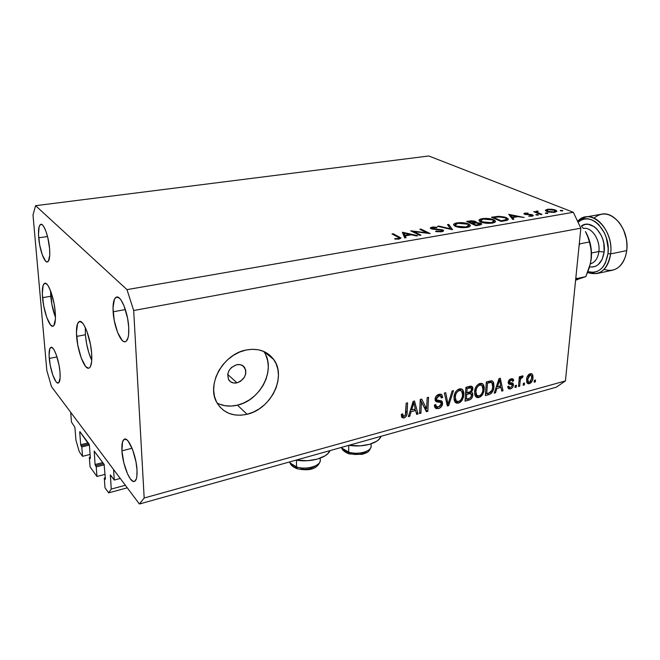 <?xml version="1.0" encoding="UTF-8"?>
<svg xmlns="http://www.w3.org/2000/svg" width="660" height="660" viewBox="0 0 660 660"><rect width="100%" height="100%" fill="white"/><g stroke="black" fill="none" stroke-linecap="round" stroke-linejoin="round"><path stroke-width="0.99" d="M71.47 422.029L70.669 412.277L113.569 469.54L114.279 480.059L110.352 474.961L111.235 489.077L108.636 492.863L104.981 487.74L104.296 477.997L105.262 479.276L105.402 478.789L104.107 464.401L94.24 451.127L95.065 464.533L102.754 462.577L95.065 464.533L96.244 466.884L96.946 476.487L105.088 474.367L96.946 476.487L90.057 466.843L89.339 457.347L90.238 458.535L89.339 457.347L90.296 457.108L89.339 457.347L90.057 466.843L96.946 476.487L96.244 466.884L104.305 464.813L96.244 466.884L95.065 464.533L94.207 451.127L104.107 464.401L105.402 478.789L105.146 479.177L104.296 477.997L105.328 477.724L104.296 477.997L104.981 487.74L108.636 492.863L127.273 487.822L108.636 492.863L111.235 489.077L125.359 485.273L111.235 489.077L110.41 474.919L114.279 480.059L120.26 478.467L114.279 480.059L113.569 469.54L70.669 412.277L71.47 422.029L74.91 427.383L71.47 422.029M75.941 440.22L74.91 427.383L75.941 440.22L79.291 451.762L75.941 440.22M90.09 454.427L82.541 456.316L79.291 451.762L82.541 456.316L90.09 454.427M89.38 445.087L81.807 446.944L82.541 456.316L81.807 446.944L89.38 445.087M88.968 443.949L81.04 445.888L81.807 446.944L80.701 444.716L88.184 442.893L80.701 444.716L81.04 445.888L88.968 443.949M80.149 432.028L79.712 432.135L80.701 444.716L79.712 432.135L79.794 431.64L80.149 432.028M89.05 444.048L79.926 431.722L89.397 445.252L89.05 444.048M90.362 458.048L89.397 445.252L90.362 458.048M103.562 463.666L95.419 465.745L103.562 463.666M94.57 451.514L94.116 451.63L94.57 451.514M110.773 475.299L110.302 475.423L110.773 475.299M349.041 445.277C362.917 447.785 378.98 443.165 381.018 436.318L379.203 439.164L376.745 441.202L369.534 444.353L360.22 445.863L349.041 445.277M85.322 327.566L85.396 334.752L76.618 336.427C76.04 327.401 77.022 322.402 79.563 321.428C83.704 319.96 90.75 338.407 91.666 353.537L90.461 344.388L86.881 331.254L83.878 324.91L82.368 322.872L79.629 321.42L77.591 323.524L76.436 332.392L77.806 345.262L81.229 357.984L85.627 366.448L88.39 368.222L89.554 367.768L90.519 366.432L91.682 361.292L91.666 353.537C92.169 362.398 91.187 367.282 88.737 368.189C84.48 369.584 77.599 351.318 76.618 336.427L85.396 334.752C86.262 344.503 88.382 353.034 91.748 360.335L88.671 352.275L86.559 343.546L85.396 334.752L85.322 327.566M50.531 290.738L50.754 296.274L42.553 297.668C41.893 288.915 42.677 284.097 44.896 283.206C48.328 282.051 54.219 298.337 55.242 312.106L54.079 303.649L50.894 291.703L48.312 286.077L47.033 284.32L44.748 283.247L43.106 285.433L42.322 293.89L43.692 305.861L46.753 317.452L50.531 324.926L52.833 326.279L53.79 325.718L55.399 319.382L55.242 312.106C55.836 320.735 55.052 325.454 52.891 326.271C49.384 327.36 43.618 311.239 42.553 297.668L50.754 296.274C51.488 304.004 53.056 311.025 55.465 317.336L51.876 304.433L50.531 290.738M236.998 382.841C233.326 383.551 230.554 382.511 228.69 379.731C226.413 372.859 229.061 367.859 236.643 364.733L240.157 364.642L243.16 365.953L245.718 370.029L245.776 373.552L244.48 377.108L240.463 381.356L236.998 382.841L233.483 382.965L230.472 381.695L228.41 379.219L227.766 374.088L229.07 370.491L231.561 367.405L236.643 364.733C240.19 364.081 242.888 365.054 244.736 367.661C247.228 374.534 244.645 379.591 236.998 382.841L227.708 374.443L236.998 382.841M217.115 403.054C223.212 406.197 229.985 406.89 237.427 405.149L247.104 414.265C233.549 417.103 223.468 413.218 216.859 402.592C206.085 384.829 223.179 354.032 246.081 350.014L252.466 349.272L258.572 349.816L264.173 351.615L269.057 354.585L273.042 358.594L275.995 363.478L277.819 369.055L278.446 375.111L277.868 381.422L276.119 387.75L273.265 393.871L269.396 399.564L264.668 404.621L259.248 408.853L253.316 412.112L247.104 414.265L240.834 415.222L234.729 414.934L229.036 413.399L223.979 410.66L219.755 406.808L216.538 401.981L214.475 396.371L213.659 390.175L214.12 383.658L215.861 377.075L218.815 370.689L222.857 364.774L227.824 359.551L233.508 355.253L239.679 352.036L246.081 350.014C258.101 347.87 267.316 351.046 273.743 359.535C286.861 376.654 270.955 409.15 247.104 414.265L237.427 405.149C260.956 400.24 276.589 368.387 263.686 351.4M38.692 237.806C38.09 229.597 38.833 225.085 40.92 224.268C43.906 223.402 48.716 236.791 49.599 248.647L47.8 237.542L45.837 230.992L43.609 226.347L42.512 224.977L40.549 224.383L39.146 226.636L38.486 234.415L39.691 245.025L42.355 254.999L45.614 261.096L46.645 261.855L48.403 261.22L49.764 255.197L49.599 248.647C50.152 256.765 49.409 261.203 47.371 261.954C44.335 262.787 39.617 249.521 38.692 237.806L47.553 236.544L38.692 237.806M113.124 311.8C112.695 302.948 113.875 298.023 116.663 297.025C121.102 295.589 128.065 312.848 128.725 327.31L127.636 318.524L124.113 306.05L121.069 300.118L119.51 298.246L116.63 297.033L114.419 299.211L113.008 307.89L114.196 320.29L117.571 332.392L122.059 340.279L123.552 341.459L124.954 341.789L126.2 341.269L128.056 337.722L128.584 334.818L128.725 327.31C129.079 336.006 127.908 340.824 125.21 341.756C120.656 343.142 113.85 326.04 113.124 311.8L125.383 309.557L113.124 311.8M121.927 450.829C121.572 443.85 122.463 439.939 124.616 439.098C128.799 437.308 136.405 456.035 137.008 470.002L135.993 461.901L132.627 449.683L128.188 441.185L126.745 439.733L124.22 439.246L122.504 441.936L121.927 450.829L123.816 462.776L127.553 473.93L130.49 479.077L133.295 481.42L134.508 481.404L136.323 478.929L136.843 476.561L137.008 470.002C137.313 476.834 136.422 480.653 134.343 481.454C130.036 483.169 122.595 464.574 121.927 450.829L132.074 448.272L121.927 450.829M49.269 358.454C48.758 351.706 49.351 347.985 51.067 347.292C53.93 346.203 59.144 360.541 59.994 372.091L59.037 365.145L56.38 355.08L54.211 350.147L53.13 348.529L51.191 347.275L49.789 348.744L49.087 355.385L50.209 365.219L52.783 375.037L55.976 381.628L56.991 382.685L58.732 382.775L60.109 377.941L59.994 372.091C60.464 378.749 59.862 382.404 58.196 383.048C55.267 384.087 50.152 369.864 49.269 358.454L56.991 356.911L49.269 358.454M573.317 212.289L428.794 155.983L35.59 205.681L126.984 289.625L573.317 212.289L126.984 289.625L133.683 310.522L144.177 498.003L565.422 380.935L580.858 228.178L133.683 310.522L580.858 228.178L573.317 212.289L580.858 228.178L565.422 380.935L144.177 498.003L139.408 504.017L51.472 386.636L46.835 370.516L33 214.97L35.59 205.681L428.794 155.983L573.317 212.289M413.845 231.577L421.006 235.133L419.793 235.339L410.701 230.818L426.995 232.807L419.81 229.284L421.006 229.086L430.171 233.566L413.845 231.577L430.171 233.566L421.006 229.086L419.81 229.284L426.995 232.807L410.701 230.818L419.793 235.339L421.006 235.133L413.845 231.577L413.812 232.361L413.845 231.577M442.885 229.903L443.644 230.736L442.315 231.611L437.044 231.718L435.567 231.462L436.219 231.049L440.682 231.297L442.035 230.794L441.87 230.2L432.407 229.111L430.229 227.98L432.581 227.015L437.06 227.238L432.481 227.626L431.788 227.923L432.044 228.442L442.885 229.903L432.044 228.442L431.714 228.162L432.82 227.56L436.557 227.692L437.06 227.238L432.011 227.089L430.254 228.121L430.897 228.657L440.303 229.746L442.134 230.48L440.682 231.297L435.567 231.462L441.639 231.751L443.619 230.53L442.885 229.903L442.802 231.454L442.885 229.903M452.57 229.729L437.588 226.306L438.842 226.091L450.499 228.805L447.505 224.639L448.742 224.433L452.57 229.729L448.742 224.433L447.505 224.639L450.499 228.805L438.842 226.091L437.588 226.306L452.57 229.729M466.958 227.419L457.644 227.098L454.418 225.835L453.684 224.367L455.243 223.327L458.386 222.717L466.273 223.212L469.136 224.227L470.349 225.448L469.648 226.57L466.958 227.419C469.45 226.958 470.563 226.256 470.316 225.299L468.674 224.004C465.259 222.684 461.365 222.321 456.984 222.898C454.517 223.352 453.412 224.053 453.659 224.994L455.252 226.306C458.659 227.626 462.561 227.997 466.958 227.419M492.286 223.08L483.103 222.758L479.845 221.537L479.02 220.102L480.472 219.095L483.524 218.501L491.312 218.988L494.191 219.978L495.478 221.166L494.868 222.255L492.286 223.08C494.629 222.651 495.685 221.983 495.454 221.084L493.73 219.755C490.273 218.468 486.42 218.113 482.155 218.683C479.853 219.095 478.797 219.747 479.003 220.63L480.703 221.991C484.143 223.278 488.004 223.641 492.286 223.08M512.705 219.425L508.769 214.36L524.164 217.47L518.083 216.653L512.614 217.585L513.892 219.227L512.705 219.425L513.892 219.227L512.614 217.585L518.083 216.653L524.164 217.47L508.769 214.36L512.705 219.425M562.378 210.994L560.282 210.548L562.106 210.392L562.798 210.713L562.378 210.994L562.493 210.507L560.282 210.606L562.378 210.994M546.744 211.538L545.399 210.16L548.336 209.179L553.798 209.558L556.124 210.358L556.867 211.324L553.946 212.404L548.51 212.058L546.744 211.538L554.862 212.281L556.858 211.068L555.472 210.053L551.752 209.237L547.371 209.302L545.35 210.325L546.744 211.538M547.42 213.559L545.317 213.106L547.173 212.941L547.858 213.271L547.42 213.559L547.561 213.056L545.317 213.172L547.42 213.559M541.967 214.417L540.911 214.599L533.726 211.678L535.829 211.926L536.184 211.249L537.892 211.043L538.073 211.447L536.827 211.769L537.083 212.273L541.967 214.417L537.256 212.396L536.803 211.942L538.073 211.447L537.892 211.043L535.829 211.926L533.726 211.678L540.911 214.599L541.967 214.417M537.941 215.176L535.837 214.723L537.71 214.558L538.395 214.888L537.941 215.176L538.098 214.673L535.837 214.797L537.941 215.176M524.584 214.236L523.875 213.724L524.502 213.18L528.132 213.139L525.574 213.502L525.616 214.038L531.523 214.574L533.354 215.622L528.685 216.2L531.688 215.688L531.581 215.077L524.584 214.236L531.581 215.077L531.952 215.366L531.201 215.82L528.685 216.2L532.141 216.175L533.354 215.44L531.094 214.5L525.616 214.038L525.781 213.452L528.132 213.139L524.906 213.097L524.807 214.318L524.906 213.097L523.875 213.724L524.584 214.236M506.418 217.676L508.266 219.029L507.903 219.904L501.08 221.422L491.494 217.264L498.737 216.332L504.364 216.991L506.418 217.676L498.176 216.348L491.494 217.264L501.08 221.422L504.892 220.77C507.251 220.44 508.382 219.871 508.274 219.062L506.418 217.676L506.36 218.435L506.418 217.676M479.465 225.118L476.033 225.712L466.587 221.438L471.397 220.77L474.763 221.174L476.058 221.826L475.934 222.544L481.28 223.484L481.577 224.326L479.465 225.118L481.66 223.913L480.785 223.22L475.934 222.544L476.19 222.032L475.373 221.397L466.587 221.438L476.033 225.712L479.465 225.118M404.695 237.922L402.361 232.213L417.697 235.694L416.369 235.925L411.427 234.803L405.232 235.851L406.048 237.691L404.695 237.922L406.048 237.691L405.232 235.851L411.427 234.803L416.369 235.925L417.697 235.694L402.361 232.213L404.695 237.922M398.351 238.532L399.135 237.699L392.007 233.953L393.245 233.747L400.975 238.021L398.97 239.06L394.812 239.06L394.853 238.573L398.351 238.532L394.853 238.573L394.812 239.06L399.209 239.019L400.966 237.996L393.245 233.747L392.007 233.953L399.308 237.905L398.335 239.135L398.351 238.532M556.19 387.23L139.408 504.017L556.19 387.23L565.422 380.935L556.19 387.23M421.468 401.989L420.915 413.209L419.562 413.572L420.247 399.465L421.69 399.077L426.616 408.845L427.185 397.617L428.538 397.262L427.82 411.32L426.385 411.716L421.468 401.989L426.385 411.716L427.82 411.32L428.538 397.262L427.185 397.617L426.616 408.845L421.69 399.077L420.247 399.465L419.562 413.572L420.915 413.209L419.628 412.269L420.915 413.209L421.468 401.989L420.164 401.065L421.468 401.989M442.662 403.45L441.326 406.774L439.197 408.334L436.161 408.614L434.593 406.808L434.404 405.05L435.748 404.506L436.144 406.238L437.473 407.047L440.038 406.263L441.193 404.654L440.781 402.443L436.45 401.808L435.22 400.529L435.584 397.081L438.265 394.556L440.484 394.16L441.746 394.68L442.67 397.452L441.342 397.988L440.451 395.967L438.487 396.082L436.615 397.823L436.54 399.877L441.68 400.966L442.662 403.45L442.035 401.255L436.722 400.141L436.384 398.83L438.933 395.942L440.806 396.223L441.342 397.988L442.67 397.452L441.895 394.82L438.983 394.309C436.689 395.018 435.385 396.627 435.047 399.151L435.691 401.313L440.979 402.608L441.334 403.854L438.628 406.939L436.334 406.486L435.748 404.506L434.404 405.05L435.245 408.004L438.43 408.598L435.88 406.799L434.651 406.981L435.88 406.799L438.43 408.598C440.863 407.847 442.274 406.139 442.662 403.45L440.105 401.668L442.662 403.45M453.486 390.637L448.693 405.611L447.34 405.983L444.353 393.063L445.706 392.7L448.041 404.2L452.125 391L453.486 390.637L452.125 391L448.041 404.2L445.706 392.7L444.353 393.063L447.34 405.983L448.693 405.611L446.977 404.423L448.693 405.611L453.486 390.637M458.51 403.103L456.456 403.12L455.268 402.328L454.27 400.496L453.981 397.534L454.773 393.608L456.481 390.769L458.824 389.078L461.538 388.938L463.056 390.217L463.864 392.865L463.609 396.701L462.297 400.001L460.614 401.998L458.51 403.103L462.297 400.001L463.881 394.705L462.561 389.59L459.401 388.888C455.895 390.563 454.088 393.442 453.981 397.534L454.963 401.94L458.51 403.103L455.928 401.346L458.51 403.103M478.962 397.51L476.957 397.518L475.81 396.726L474.853 394.911L474.598 391.982L475.406 388.088L477.089 385.291L479.383 383.625L482.023 383.493L483.499 384.763L484.267 387.395L483.978 391.19L482.674 394.449L481.016 396.429L478.962 397.51L482.674 394.449L484.258 389.21L482.938 384.07L479.952 383.443C476.52 385.085 474.738 387.932 474.598 391.982L475.513 396.346L478.962 397.51L476.347 395.794L478.962 397.51M496.864 388.484L495.52 392.815L494.224 393.162L499.067 378.543L500.28 378.221L503.019 390.761L501.74 391.108L501.014 387.354L496.864 388.484L501.014 387.354L501.74 391.108L503.019 390.761L500.28 378.221L499.067 378.543L494.224 393.162L495.52 392.815L494.546 392.197L495.52 392.815L496.864 388.484L495.965 387.915L496.864 388.484M535.524 380.028L535.351 381.917L534.171 382.247L534.344 380.35L535.524 380.028L534.344 380.35L534.171 382.247L535.351 381.917L534.262 381.265L535.351 381.917L535.524 380.028M532.983 377.751L532.249 380.927L530.846 382.899L528.602 383.831L526.969 382.775L526.87 377.792L528.734 374.492L530.409 373.634L531.91 373.873L532.859 375.292L532.983 377.751L532.067 373.997L530.227 373.675C527.917 374.798 526.705 376.761 526.581 379.582L527.464 383.402L529.345 383.732L526.721 382.148L529.345 383.732C531.663 382.585 532.884 380.589 532.983 377.751L531.828 377.058L532.983 377.751M524.527 383.014L524.37 384.928L523.165 385.25L523.331 383.344L524.527 383.014L523.331 383.344L523.165 385.25L524.37 384.928L523.256 384.252L524.37 384.928L524.527 383.014M520.146 381.142L519.717 386.199L518.512 386.521L519.337 376.761L520.542 376.439L520.41 377.998L521.441 376.192L522.836 375.961L522.505 377.619L520.748 378.543L520.146 381.142L520.525 379.096L521.705 377.66L522.505 377.619L523.075 376.101L521.986 375.878L520.41 377.998L520.542 376.439L519.337 376.761L518.512 386.521L519.717 386.199L518.603 385.506L519.717 386.199L520.146 381.142L519.024 380.465L520.146 381.142M516.417 385.225L516.252 387.139L515.047 387.469L515.204 385.555L516.417 385.225L515.204 385.555L515.047 387.469L516.252 387.139L515.13 386.447L516.252 387.139L516.417 385.225M513.472 384.995L512.878 386.95L511.467 388.443L509.792 389.037L508.382 388.641L507.688 386.578L508.926 386.067L509.33 387.337L510.543 387.511L512.242 385.564L511.978 384.714L508.984 384.178L508.332 383.46L508.274 381.719L509.14 380.003L512.127 378.675L513.307 379.31L513.62 380.292L513.67 380.853L512.432 381.348L512.077 380.292L510.782 380.267L509.413 381.917L509.858 382.552L512.903 383.064L513.472 384.995L512.993 383.138L509.743 382.503L509.421 381.793L511.046 380.185L512.077 380.3L512.432 381.348L513.67 380.853L513.084 379.054L511.12 378.79L508.183 382.322L508.695 383.98L512.036 384.755L512.242 385.564L510.543 387.511L509.347 387.354L508.926 386.067L507.688 386.578L508.414 388.674L510.345 388.93L507.771 387.321L510.345 388.93C512.127 388.361 513.175 387.049 513.472 384.995L510.799 383.344L513.472 384.995M493.969 386.512L493.202 390.258L491.452 393.22L489.431 394.449L485.339 395.596L486.329 381.925L491.634 380.762L492.946 381.463L493.696 382.882L493.969 386.512L492.772 381.282L491.634 380.762L486.329 381.925L485.339 395.596L488.895 394.622L487.195 393.525L488.895 394.622C492.178 393.178 493.87 390.472 493.969 386.512L492.764 385.753L493.969 386.512M472.824 395.068L472.131 397.584L470.679 399.3L465.044 401.14L465.935 387.337L471.058 386.133L472.783 387.536L472.791 389.763L471.364 392.147L472.585 393.178L472.824 395.068L472.164 392.56L471.364 392.147L472.931 388.888L472.205 386.587L469.78 386.314L465.935 387.337L465.044 401.14L468.839 400.1L467.173 398.986L468.839 400.1C471.215 399.432 472.543 397.749 472.824 395.068L471.289 394.053L472.824 395.068M411.089 411.724L409.753 416.254L408.325 416.65L413.176 401.338L414.513 400.983L418.044 413.993L416.633 414.381L415.685 410.479L411.089 411.724L415.685 410.479L416.633 414.381L418.044 413.993L414.513 400.983L413.176 401.338L408.325 416.65L409.753 416.254L408.697 415.478L409.753 416.254L411.089 411.724L410.116 411.007L411.089 411.724M403.961 418.027L401.923 417.59L401.272 414.389L402.666 413.828L403.458 416.361L405.289 415.396L406.189 403.194L407.575 402.823L406.849 414.793L406.057 416.584L403.961 418.027C406.23 416.93 407.294 415.074 407.154 412.475L407.575 402.823L406.189 403.194L405.512 414.909L404.093 416.353L403.07 416.097L402.666 413.828L401.272 414.389L401.923 417.59L403.961 418.027L401.47 416.155L403.961 418.027M51.472 386.636L46.835 370.516L33 214.97L35.59 205.681L126.984 289.625L133.683 310.522L144.177 498.003L139.408 504.017L51.472 386.636M219.557 404.192L225.192 405.735L231.223 406.057L237.427 405.149L243.573 403.054L249.43 399.877L254.785 395.719L259.446 390.753L263.249 385.159L266.054 379.129L267.77 372.892L268.315 366.671L267.671 360.698L265.848 355.179M530.153 373.7L530.31 374.764L530.153 373.7M527.62 381.67L526.705 382.09L527.62 381.67M527.777 379.252L530.071 375.078L528.883 374.368L531.176 375.276L531.795 378.163L529.493 382.338L528.371 382.123L527.777 379.252L526.696 378.609L527.777 379.252L528.544 382.255L529.625 382.297L530.698 381.455L531.828 377.561L531.019 375.169L529.081 375.713L527.777 379.252M519.288 377.322L520.41 377.998L519.288 377.322M521.02 376.728L522.505 377.619L521.02 376.728M520.806 377.124L521.705 377.66L520.806 377.124M519.206 378.296L520.525 379.096L519.206 378.296M511.937 384.689L508.555 382.899M510.964 378.832L513.67 380.853L510.576 379.376L510.964 378.832M509.784 379.409L511.046 380.185L509.784 379.409M508.431 381.183L509.421 381.793L508.431 381.183M508.299 381.62L509.611 382.412M510.807 382.685L510.716 383.938L510.807 382.685M508.612 386.892L507.755 387.238L508.612 386.892M508.835 382.932L509.305 383.064M499.719 386.158L499.818 386.603L499.719 386.158M501.484 389.796L503.019 390.761L501.484 389.796M499.29 386.273L501.014 387.354L499.29 386.273M497.392 386.785L498.811 382.528L497.929 381.975L498.811 382.528L499.57 379.797L498.811 379.327L499.57 379.797L500.734 385.885L497.392 386.785L496.518 386.24L497.392 386.785L500.734 385.885L499.57 379.797L497.392 386.785M490.891 380.779L491.296 382.412L490.891 380.779M486.709 393.657L487.468 383.196L486.288 382.445L487.468 383.196L489.588 382.627L487.839 381.521L489.588 382.627L491.271 382.445L489.225 381.158L491.882 382.784L492.723 386.826L491.997 390.283L488.854 393.079L486.709 393.657L485.537 392.898L486.709 393.657L490.264 392.51L491.766 390.819L492.492 388.542L492.723 384.928L491.964 382.866L490.875 382.412L487.468 383.196L486.709 393.657M480.983 383.303L481.247 383.897M483.029 388.418L484.258 389.21L483.029 388.418M481.709 393.822L482.674 394.449L481.709 393.822M481.412 385.118L479.63 384.07M475.868 391.661C475.901 388.542 477.221 386.339 479.845 385.044L478.417 384.128L482.056 385.531L483.005 389.507C482.922 392.527 481.61 394.663 479.061 395.917L476.809 395.414L475.868 391.661L474.705 390.901L475.868 391.661L476.099 394.251L476.916 395.513L478.261 396.025L479.903 395.579L481.412 394.243L482.716 391.438L482.996 387.964L482.27 385.762L480.323 384.962L478.154 385.976L476.495 388.468L475.868 391.661M470.258 386.207L470.316 387.181L472.931 388.888L470.291 387.412L470.258 386.207M470.506 391.586L471.364 392.147L470.506 391.586M470.102 391.809L470.217 393.236L470.39 391.661L466.851 392.741L467.123 388.616L465.91 387.816L467.123 388.616L469.227 388.055L467.494 386.917L469.227 388.055L471.257 388.047L471.636 389.458L470.654 391.479L471.636 388.954L471.331 388.121L470.365 387.816L467.123 388.616L466.851 392.741L465.638 391.941L466.851 392.741L470.077 391.825M468.641 392.271L468.847 392.683M466.43 399.185L466.752 394.358L465.539 393.55L466.752 394.358L469.111 393.723L467.412 392.593L469.111 393.723L471.1 393.822L471.553 395.423L470.225 397.98L466.43 399.185L465.226 398.376L466.43 399.185L469.92 398.161L471.009 397.171L471.553 395.423L470.539 393.541L466.752 394.358L466.43 399.185M460.606 388.748L460.861 389.309M462.602 393.855L463.881 394.705L462.602 393.855M461.323 399.341L462.297 400.001L461.323 399.341M460.96 390.596L459.203 389.499M455.284 397.204C455.284 394.061 456.629 391.825 459.31 390.514L457.883 389.565L461.645 391.05L462.594 395.01C462.536 398.054 461.2 400.216 458.601 401.495L456.209 400.925L455.284 397.204L454.088 396.396L455.284 397.204L455.54 399.828L456.39 401.09L457.776 401.61L459.467 401.148L460.993 399.795L462.313 396.957L462.569 393.442L461.802 391.223L459.805 390.423L457.578 391.462L455.895 393.979L455.284 397.204M446.218 401.156L447.661 402.146L446.218 401.156M446.713 403.276L448.041 404.2L446.713 403.276M440.599 402.344L437.861 400.496M437.159 400.373L435.74 400.29L438.298 402.072L435.138 400.257L437.159 400.373M439.931 394.144L440.105 395.686L442.67 397.452L440.055 395.711L440.08 394.87M437.497 394.944L438.933 395.942L437.497 394.944M435.229 398.021L436.384 398.83L435.229 398.021M435.064 398.986L436.722 400.141L435.064 398.986M440.022 400.546L440.071 401.981L440.022 400.546M436.466 406.609L435.88 406.799L436.466 406.609M438.644 395.2L438.743 395.695M435.493 405.257L434.404 405.108L436.334 406.486M420.263 399.457L424.091 407.03L426.616 408.845L424.091 407.03L420.263 399.457M425.37 407.946L425.287 409.497L427.82 411.32L425.263 409.505L425.37 407.946M414.703 409.117L414.925 409.926L414.703 409.117M416.212 412.657L418.044 413.993L416.212 412.657M414.051 409.291L415.685 410.479L414.051 409.291M411.617 409.951L413.044 405.496L412.079 404.794L413.044 405.496L413.779 402.641L412.954 402.047L413.779 402.641L415.313 408.952L411.617 409.951L410.668 409.258L411.617 409.951L415.313 408.952L413.779 402.641L411.617 409.951M405.834 411.502L407.154 412.475L405.834 411.502M402.534 415.693L401.362 416.188L402.534 415.693M296.142 460.094L307.634 460.705L317.394 459.104L325.132 455.771L327.863 453.618L329.992 450.615C327.261 457.842 310.233 462.734 296.15 460.094M560.662 210.853L560.711 210.342L560.662 210.853M562.452 210.977L562.493 210.507L562.452 210.977M547.321 209.896L547.371 209.302L547.321 209.896M555.398 210.82L555.472 210.053L555.398 210.82M548.254 209.657L554.441 210.235L555.505 211.018L553.921 212.404L553.963 211.926L547.792 211.365L547.742 211.876L546.744 210.598L548.254 209.657L546.752 210.639L549.136 211.761L553.261 212.017L555.514 211.2L553.105 209.839L548.254 209.657M545.713 213.427L545.762 212.891L545.713 213.427M547.519 213.535L547.561 213.056L547.519 213.535M534.724 212.083L534.773 211.505L534.724 212.083M535.78 212.512L535.829 211.926L535.78 212.512M536.588 212.842L536.737 211.101L536.588 212.842M537.851 211.456L537.892 211.043L537.851 211.456M537.199 213.089L537.256 212.396L537.199 213.089M539.484 214.022L539.534 213.436L539.484 214.022M536.25 215.053L536.299 214.508L536.25 215.053M538.057 215.16L538.098 214.673L538.057 215.16M525.574 214.533L525.616 214.038L525.574 214.533M526.523 214.673L526.556 214.252L526.523 214.673M528.495 214.764L528.528 214.351L528.495 214.764M531.053 214.921L531.094 214.5L531.053 214.921M532.505 216.1L532.604 214.888L532.505 216.1M531.168 216.282L531.201 215.82L531.168 216.282M512.498 219.161L512.614 217.585L512.498 219.161M510.708 215.143L516.516 216.332L516.466 216.934L516.516 216.332L512.209 217.066L512.086 218.633L512.209 217.066L510.708 215.143L510.584 216.703L510.708 215.143L512.209 217.066L516.516 216.332L510.708 215.143M493.919 217.437L493.96 216.843L493.919 217.437M498.143 216.859L498.176 216.348L498.143 216.859M501.196 220.803L493.564 217.495L493.523 218.138L493.564 217.495L498.448 216.835L505.321 217.866L506.748 218.914L505.808 220.597L505.865 219.854L502.606 220.555L502.557 221.166L502.606 220.555L501.196 220.803L501.146 221.405L501.196 220.803L506.616 219.417L505.593 217.982L500.329 216.826L493.564 217.495L501.196 220.803M482.113 219.334L482.155 218.683L482.113 219.334M493.672 220.564L493.73 219.755L493.672 220.564M483.178 219.095L492.616 219.945L494.002 221.017L491.246 222.651L491.213 223.228L491.246 222.651L481.816 221.801L481.775 222.403L480.48 220.745L483.178 219.095L480.868 219.895L480.455 220.638L483.78 222.42L490.141 222.799L493.036 222.172L494.026 221.273L493.334 220.308L490.644 219.326L483.178 219.095M469.012 221.628L469.054 221.026L469.012 221.628M475.266 223.063L475.373 221.397L475.266 223.063M475.901 222.998L475.934 222.544L475.901 222.998L480.15 223.814L477.815 224.796L477.774 225.407L477.815 224.796L476.198 225.068L476.157 225.687L476.198 225.068L472.667 223.476L475.893 222.998L472.667 223.476L472.618 224.161L472.667 223.476L476.198 225.068L480.158 223.847L478.888 223.162L475.893 222.998M480.678 224.837L480.785 223.22L480.678 224.837M468.683 221.686L474.268 221.595L474.746 221.983L472.461 222.915L472.387 224.062L472.461 222.915L471.694 223.039L471.653 223.724L471.694 223.039L468.683 221.686L468.641 222.362L468.683 221.686L471.694 223.039L474.755 222.016L472.832 221.265L468.683 221.686M456.951 223.559L456.984 222.898L456.951 223.559M468.625 224.895L468.674 224.004L468.625 224.895M457.99 223.327L467.536 224.194L468.839 225.241L465.943 226.974L465.902 227.568L465.943 226.974L456.406 226.108L456.373 226.743L455.144 225.085L457.99 223.327L455.582 224.152L455.103 224.911L456.035 225.918L458.362 226.743L465.382 227.065L467.791 226.479L468.864 225.555L467.907 224.375L465.572 223.559L457.99 223.327M438.817 226.595L438.842 226.091L438.817 226.595M450.475 229.3L450.499 228.805L450.475 229.3M448.643 226.232L448.742 224.433L448.643 226.232M436.194 231.586L436.219 231.049L436.194 231.586M440.649 231.874L440.682 231.297L440.649 231.874M431.978 227.799L432.011 227.089L431.978 227.799M432.011 229.028L432.044 228.442L432.011 229.028M434.074 229.309L434.098 228.863L434.074 229.309M436.763 229.457L436.788 229.003L436.763 229.457M426.979 233.236L426.995 232.807L426.979 233.236M420.973 229.853L421.006 229.086L420.973 229.853M405.149 237.847L405.232 235.851L405.149 237.847M404.011 233.112L409.852 234.44L409.827 235.075L409.852 234.44L404.968 235.273L404.869 237.897L404.968 235.273L404.011 233.112L403.887 236.09L404.011 233.112L404.968 235.273L409.852 234.44L404.011 233.112M393.212 234.572L393.245 233.747L393.212 234.572M399.242 237.806L399.275 236.841L399.242 237.806M394.837 239.06L394.853 238.573L394.837 239.06M397.295 239.176L397.312 238.623L397.295 239.176M320.281 460.061C320.941 465.968 306.24 470.291 296.505 466.909L297.454 468.814L296.505 466.909C306.933 470.555 322.451 465.3 320.141 459.088L320.149 458.205M296.522 460.16L296.505 466.909L296.522 460.16M289.707 461.901C290.614 464.038 292.883 465.704 296.505 466.909L290.367 463.089M300.523 468.98L305.143 469.359L309.713 468.79L314.944 466.414M295.053 466.826L296.579 467.726M371.135 446.028C371.629 451.481 358.075 455.21 348.645 452.108L349.478 453.997L348.645 452.108C358.718 455.441 372.974 450.928 371.027 445.162L371.068 443.883M348.793 445.343L348.645 452.108L348.793 445.343M341.624 447.356C342.688 449.377 345.031 450.962 348.645 452.108L342.21 448.288M350.311 453.667L354.618 454.451L359.147 454.369L363.206 453.412L366.151 451.745M345.716 451.135L348.463 452.974M596.665 273.62L612.587 270.196C620.326 268.092 625.036 261.566 626.728 250.602L610.624 253.894L607.976 253.63C605.294 267.993 598.612 274.015 587.92 271.705L593.695 272.349L597.176 271.433L600.369 269.511L603.158 266.648L605.41 262.952L607.976 253.63L610.624 253.894C608.982 264.949 604.329 271.532 596.665 273.62L587.598 272.522C599.717 276.334 607.39 270.122 610.624 253.894L626.728 250.602L625.663 255.94C621.299 268.01 614.097 272.498 604.057 269.396M583.151 228.096L581.41 225.984C591.36 218.336 606.523 235.29 604.139 252.029L598.884 251.51C600.394 240.199 592.16 227.419 584.166 228.352M581.435 225.984L585.395 224.392L588.291 224.317L594.132 226.627L596.83 228.938L601.277 235.438L602.827 239.382L603.851 243.565L604.139 252.029C602.299 262.672 597.448 267.63 589.578 266.912L592.771 267.028L595.551 266.277L598.1 264.726L602.101 259.462L604.139 252.029L598.884 251.51C597.919 258.332 595.089 262.449 590.395 263.868C595.089 262.449 597.919 258.332 598.884 251.51L591.492 252.995L598.884 251.51C600.468 239.77 591.55 226.677 583.407 228.426M591.137 259.867L591.195 249.925L589.429 241.972L579.892 243.829L579.101 245.578L579.892 243.829L589.429 241.972L587.227 235.026L585.453 231.528L588.53 238.516L590.486 245.858L591.492 254.191L591.286 258.654C592.119 249.125 590.255 240.207 585.676 231.907L588.703 238.45L590.832 246.452L591.509 254.661L590.543 263.183L585.808 276.631L575.743 278.842L576.361 278.668L575.908 277.208L576.361 278.668L585.808 276.631L575.627 279.972M579.892 243.829L579.323 243.416L579.892 243.829M580.437 278.396L585.808 276.631L589.322 267.745L591.145 259.817M577.921 279.46L575.602 280.178L577.921 279.46M577.64 221.397L585.552 217.024C598.612 213.84 613.28 234.91 610.624 253.894C614.204 229.3 590.089 206.514 577.64 221.397M594 218.147C602.118 211.48 610.483 212.908 619.088 222.436C625.127 230.571 627.677 239.959 626.728 250.602C629.475 231.792 614.773 210.986 601.598 214.178L585.552 217.024M626.975 246.98C627.14 241.156 626.043 235.571 623.692 230.233L626.447 239.316L626.983 244.612M578.036 222.23L581.047 220.192L584.471 219.054L588.093 218.938L591.789 219.854L595.403 221.793L598.802 224.672L604.387 232.815L606.342 237.757L608.173 248.383L607.976 253.63C611.193 231.421 590.057 210.045 578.036 222.23M263.818 351.458L273.743 359.535M241.898 365.195L244.736 367.661M532.067 373.997L531.572 373.7M530.846 375.086L529.229 374.121M528.371 382.123L526.548 381.026M509.347 387.354L507.936 386.471M513.084 379.054L512.671 378.807M511.88 380.176L510.205 379.145M492.772 381.282L492.129 380.886M491.428 382.495L489.274 381.142M482.938 384.07L482.072 383.518M476.809 395.414L474.656 393.995M472.205 386.587L471.71 386.265M472.164 392.56L471.685 392.246M471.001 387.874L468.946 386.537M470.794 393.616L468.715 392.246M462.561 389.59L461.637 388.979M456.209 400.925L454.039 399.448M441.895 394.82L441.193 394.342M440.401 395.942L438.331 394.523M442.035 401.255L441.391 400.818M403.07 416.097L401.263 414.744M555.489 211.274L555.398 212.173M546.744 210.598L546.661 211.505M536.803 211.942L536.72 212.899M525.278 213.782L525.228 214.45M531.943 215.49L531.886 216.216M508.274 219.062L508.241 219.557M506.723 219.26L506.641 220.399M495.454 221.084L495.412 221.677M493.969 221.463L493.878 222.7M480.48 220.745L480.406 221.859M474.738 222.172L474.672 223.146M480.133 224.029L480.076 225.002M470.316 225.299L470.275 225.918M468.814 225.72L468.732 226.982M455.144 225.085L455.078 226.223M442.117 230.678L442.068 231.668M431.714 228.162L431.673 228.938M399.3 238.103L399.267 239.011M320.149 461.183C316.94 470.844 305.869 470.588 297.198 468.732C292.76 467.057 290.243 464.788 289.658 461.917M371.002 447.034C368.783 453.115 366.349 452.644 362.109 454.369L349.264 453.931C344.578 452.133 341.987 449.947 341.5 447.389"/></g></svg>
